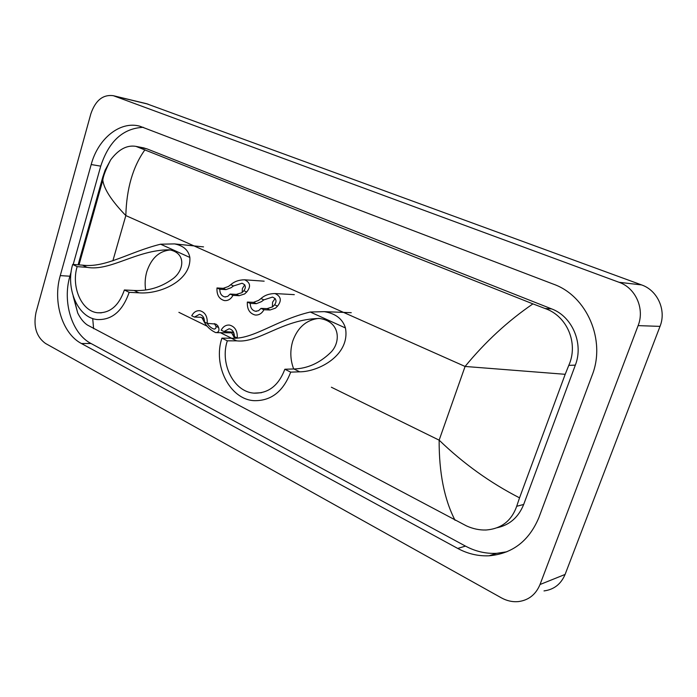 <?xml version="1.0" encoding="UTF-8"?>
<svg xmlns="http://www.w3.org/2000/svg" width="697" height="697" viewBox="0 0 697 697"><rect width="100%" height="100%" fill="white"/><g stroke="black" fill="none" stroke-linecap="round" stroke-linejoin="round"><path stroke-width="1.05" d="M146.361 103.653L641.571 284.916C657.576 290.335 666.585 310.287 660.015 326.379L565.093 574.441C561.007 584.103 553.984 589.592 544.008 590.917M90.828 113.872C95.454 100.385 102.956 94.33 113.332 95.698L619.058 282.294C635.603 287.939 644.917 308.788 638.121 325.621L540.018 584.522C535.81 594.585 528.57 600.283 518.298 601.607C512.478 602.112 506.841 600.858 501.378 597.852L45.462 343.429C36.331 336.764 33.186 326.405 36.026 312.343L90.828 113.872M538.825 517.723L592.11 375.334C606.207 340.136 586.752 295.798 553.401 284.149L139.635 126.14C119.84 120.808 97.981 138.79 91.194 164.536L60.256 275.611C52.589 301.705 62.26 333.575 81.418 343.516L457.729 548.434C467.722 553.827 478.186 556.284 489.111 555.788C512.4 553.723 528.971 541.029 538.825 517.723M143.364 127.324C123.134 128.196 108.924 141.142 100.734 166.156L73.194 264.468M71.19 271.621L69.9 276.212C62.251 302.071 71.913 333.663 91.019 343.508L465.474 546.099C475.398 551.423 485.783 553.836 496.63 553.331L506.841 551.789M497.214 527.716C509.69 524.972 518.516 517.218 523.682 504.462L575.339 365.123C583.877 343.551 572.202 316.421 551.632 308.902L146.884 148.836L142.868 147.729M455.071 520.311C444.32 499.566 439.014 472.845 439.145 440.155C463.331 463.522 490.13 482.76 519.535 497.85L516.686 506.292C511.485 520.947 501.23 528.849 485.922 530.008C479.388 530.19 472.88 528.814 466.406 525.869L87.404 325.029C83.701 322.572 80.469 318.555 77.707 312.997L73.168 296.112M78.116 264.825L102.72 177.265L105.09 170.286L110.64 159.901C118.542 149.358 126.985 144.854 135.959 146.379L144.854 149.916C132.892 166.705 126.549 188.591 125.826 215.573C111.72 200.945 104.036 189.175 102.799 180.262L102.72 177.265M519.535 497.85L565.197 374.306L465.082 366.456C485.251 341.878 507.869 321.021 532.926 303.875L144.854 149.916M532.926 303.875L545.106 308.527C567.332 316.081 578.676 343.595 568.778 365.376L565.197 374.306M92.71 318.52L93.607 328.679M293.672 368.974C290.213 359.757 289.917 350.425 292.792 340.981C297.697 327.407 306.366 319.871 318.817 318.372M284.846 369.244C278.626 385.589 268.336 393.552 253.961 393.134C233.73 391.88 219.633 363.503 227.327 340.824L221.907 338.15C212.733 365.272 229.618 399.25 253.926 400.662C271.011 401.106 283.261 391.592 290.693 372.128L284.846 369.244L293.899 368.966C307.333 368.608 319.531 363.172 330.5 352.647C340.981 342.758 340.737 321.43 319.444 318.451C282.451 319.13 258.639 343.455 236.658 340.85L227.327 340.824M236.658 340.85L231.273 338.202C253.194 339.77 275.498 320.298 310.261 312.021L324.271 311.655C335.588 313.484 342.645 318.921 345.433 327.956C350.478 354.912 318.965 371.78 299.719 371.823L290.693 372.128M231.273 338.202L221.907 338.15M145.638 289.987C144.697 283.775 145.081 277.667 146.814 271.638C151.284 258.265 159.09 251.033 170.234 249.962M124.38 289.969C118.873 305.8 109.899 313.397 97.449 312.753C81.505 311.158 71.007 286.789 77.149 266.637L72.688 264.433C65.361 288.532 77.925 317.693 97.066 319.54C111.877 320.272 122.576 311.202 129.163 292.331L124.38 289.969L134.12 290.475C148.182 291.189 161.051 287.321 172.743 278.852C183.851 270.959 186.848 253.02 169.354 249.805C136.656 249.822 110.326 271.542 87.029 267.343L77.149 266.637M87.029 267.343L82.577 265.156C105.604 268.127 129.241 251.939 160.615 244.203L174.529 243.906C183.389 245.649 188.495 250.162 189.845 257.446C191.501 280.673 159.962 294.578 138.886 292.818L129.163 292.331M82.577 265.156L72.688 264.433M261.009 308.396L267.099 308.64L272.64 306.837L274.601 304.798C277.014 301.209 276.291 298.647 272.431 297.096L263.849 299.867L261.41 301.67L256.365 303.674L250.249 303.395C250.319 307.752 252.061 310.374 255.494 311.254L258.535 310.714L261.009 308.396L263.945 309.756L270.018 309.991L275.472 308.144L277.511 306.131C281.902 300.555 281.074 296.356 275.001 293.55L294.308 294.648M275.149 298.447L272.562 302.193L272.405 307.002M263.945 309.756C261.776 313.58 258.84 315.332 255.137 315.009C249.57 313.458 246.982 309.146 247.357 302.062L253.49 302.341L258.631 300.39L260.983 298.551C264.599 295.275 269.269 293.611 275.001 293.55M247.357 302.062L250.249 303.395M230.141 294.064L236.327 294.395L241.911 292.696L243.889 290.71C246.302 287.251 245.684 284.768 242.016 283.252L233.521 285.962L231.09 287.713L225.985 289.612L219.773 289.246C219.834 293.481 221.498 296.042 224.765 296.905L227.727 296.373L230.141 294.064L232.964 295.371L239.141 295.694L244.638 293.951L246.694 291.999C251.077 286.615 250.397 282.546 244.638 279.802L264.163 281.179M244.769 284.812L242.417 288.401L242.147 292.522M232.964 295.371C230.846 299.179 227.989 300.912 224.39 300.581C219.085 299.065 216.619 294.857 216.994 287.957L223.214 288.323L228.407 286.484L230.759 284.698C234.392 281.475 239.019 279.845 244.638 279.802M216.994 287.957L219.773 289.246M237.259 337.897C237.546 330.822 234.959 326.544 229.505 325.081C225.976 324.811 223.197 326.501 221.176 330.16L223.972 331.528L232.397 332.129L234 333.593M234.593 338.115L231.308 332.277M237.024 337.914L234.401 336.634C234.305 332.234 232.563 329.611 229.156 328.766L223.972 331.528M207.061 323.26C209.144 326.327 211.435 328.261 213.935 329.054C215.617 329.001 216.288 328.06 215.931 326.231L214.345 323.556M207.218 323.338L204.482 321.997C204.404 317.71 202.74 315.157 199.49 314.33L194.428 317.074L191.736 315.758C193.714 312.108 196.423 310.426 199.856 310.714C205.11 312.178 207.567 316.386 207.218 323.338L215.904 324.096L217.76 325.673L218.64 327.555C219.52 330.709 218.579 332.408 215.809 332.643C210.067 330.021 205.876 325.813 203.236 320.036L202.043 318.006M194.428 317.074L200.719 317.248L204.012 318.564M331.371 387.227L439.145 440.155L465.082 366.456L125.826 215.573L112.853 260.852M178.885 312.334L207.201 326.24M220.348 332.696L231.552 338.202M114.526 96.073L148.112 104.158M540.018 584.522L565.093 574.441M638.121 325.621L660.015 326.379M619.058 282.294L641.571 284.916M100.734 166.156L91.194 164.536M465.474 546.099L457.729 548.434M91.019 343.508L81.418 343.516M69.9 276.212L60.256 275.611M523.682 504.462L516.686 506.292M105.665 170.382L105.09 170.286M146.884 148.836L138.18 147.128M551.632 308.902L545.106 308.527M575.339 365.123L568.778 365.376M345.433 327.956L310.261 312.021M299.719 371.823L293.899 368.966M189.845 257.446L160.615 244.203M138.886 292.818L134.12 290.475M260.983 298.551L263.849 299.867M274.601 304.798L277.511 306.131M267.099 308.64L270.018 309.991M253.49 302.341L256.365 303.674M230.759 284.698L233.521 285.962M243.889 290.71L246.694 291.999M236.327 294.395L239.141 295.694M223.214 288.323L225.985 289.612M234.366 335.24L232.458 334.307M218.64 327.555L215.931 326.231M204.456 320.629L203.236 320.036M113.332 95.698L146.936 103.792M496.63 553.331L489.111 555.788M144.235 147.999L135.959 146.379M79.005 264.895L102.799 180.262C103.156 176.28 105.77 169.493 110.64 159.901M74.1 298.743L77.707 312.997M253.961 393.134L261.445 392.707M324.271 311.655L351.253 312.692M97.449 312.753L101.326 312.857M174.529 243.906L203.533 246.886M256.513 311.298L255.494 311.254M225.662 296.948L224.765 296.905M214.615 329.062L213.935 329.054M216.845 332.661L231.674 332.826"/></g></svg>
